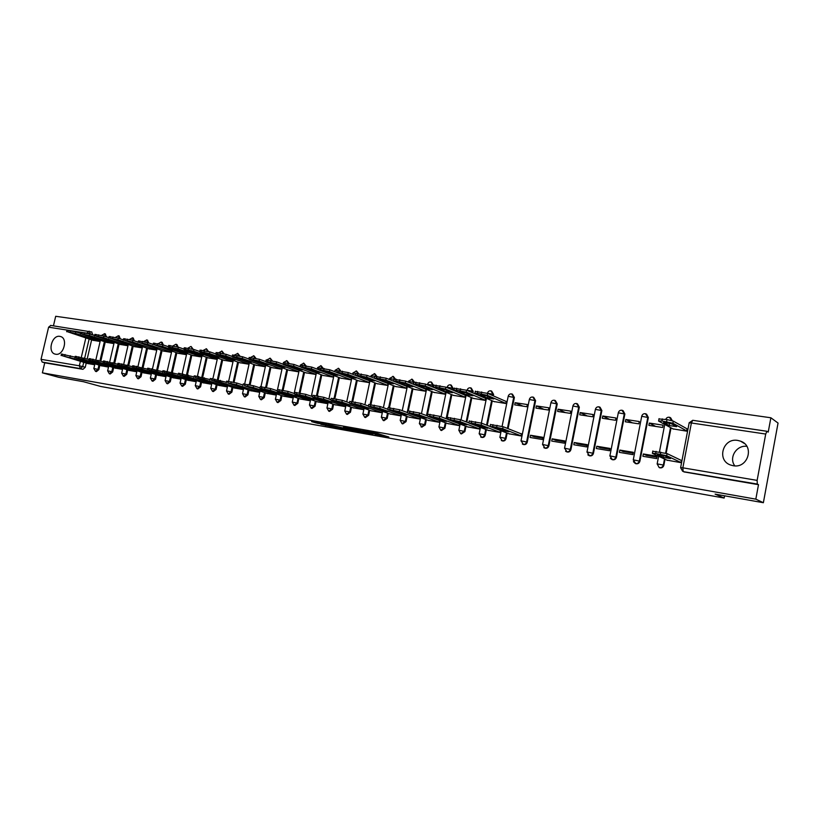 <?xml version="1.0" encoding="UTF-8"?>
<svg xmlns="http://www.w3.org/2000/svg" width="819" height="819" viewBox="0 0 819 819"><rect width="100%" height="100%" fill="white"/><g stroke="black" fill="none" stroke-linecap="round" stroke-linejoin="round"><path stroke-width="1.23" d="M374.979 434.51L388.841 437.018L375.225 432.841L362.653 430.62L377.426 434.479L378.828 435.053L374.979 434.51M55.651 354.228C63.575 356.019 68.386 338.39 60.504 336.517L59.848 336.374C51.914 334.695 47.185 352.262 55.098 354.105L55.651 354.228M733.107 465.694C747.952 468.837 754.883 445.864 740.53 441.154L737.827 440.438C722.88 437.489 716.267 460.554 730.794 465.09L733.107 465.694M106.439 336.885L105.293 333.957M120.321 338.871L119.124 336.005M134.418 340.888L133.18 338.093M148.751 342.926L147.461 340.202M163.319 345.004L162.203 342.403L161.343 342.117L162.459 344.717M178.132 347.102L176.976 344.594L176.116 344.297L177.273 346.846M193.182 349.263L191.134 346.519L192.322 349.027M208.476 351.464L206.49 348.812M224.037 353.706L222.031 351.116M239.854 356.009L237.838 353.45M255.948 358.353L253.921 355.835M272.317 360.759L270.28 358.261M288.984 363.216L286.937 360.729M305.937 365.735L303.89 363.237M323.188 368.304L321.14 365.796M340.755 370.925L338.708 368.407M358.65 373.597L356.603 371.058M376.873 376.31L374.826 373.761M395.423 379.095L393.386 376.515M414.332 381.971L412.295 379.32M433.159 387.223L433.527 385.421L431.572 382.186M452.815 390.049L453.163 388.36L451.208 385.104M472.85 392.925L473.177 391.349L471.232 388.073M493.284 395.843L493.581 394.4L491.656 391.113M508.067 428.665L514.383 397.502L512.479 394.215M523.331 444.451L523.566 444.543C525.399 444.871 526.627 444.082 527.252 442.158L535.595 400.675L533.722 397.379M544.85 448.116L545.106 448.218C546.99 448.566 548.249 447.768 548.873 445.812L557.248 403.91L555.395 400.604M566.809 451.853L567.096 451.965C569.021 452.334 570.3 451.525 570.935 449.549L579.33 407.207L577.518 403.9M589.199 455.661L589.537 455.804C591.502 456.173 592.802 455.364 593.447 453.368L601.863 410.575L600.092 407.278M612.059 459.551L612.438 459.705C614.445 460.104 615.775 459.285 616.431 457.258L624.866 414.015L623.105 410.698M635.38 463.513L635.81 463.697C637.868 464.107 639.229 463.278 639.895 461.23L648.341 417.526L646.611 414.199M672.368 420.751L670.607 417.772M320.874 424.314L338.882 428.102L324.754 423.873L311.578 421.621L317.557 423.31L327.119 424.651L335.575 427.354L320.874 424.314M765.714 434.05L691.39 422.983L682.851 467.823L757.135 480.384L765.714 434.05L766.942 431.265L768.222 432.104L770.874 417.772L778.05 423.065L763.369 502.712L715.11 494.123L724.15 498.044L100.942 386.517L83.446 381.705L58.651 377.293L42.373 372.84L755.824 499.15L758.496 484.684L757.309 484.07L683.507 471.672M763.369 502.712L755.824 499.15M357.627 431.388L373.095 434.213L359.316 430.016L345.464 427.579L357.627 431.388L357.831 430.415M355.251 431.05L340.622 428.357L328.286 424.529L342.926 427.927L347.195 428.665L343.468 427.262L355.282 430.917M91.687 331.951L92.782 334.92M91.626 339.885L87.203 358.917M86.23 363.104L85.248 367.301L82.709 366.574L80.436 368.601L42.168 362.07L41.032 359.326L48.608 327.19L50.798 325.45M770.874 417.772L55.692 316.288L53.45 325.829M42.373 372.84L44.738 362.807L42.168 362.07M757.135 480.384L757.309 484.07M672.921 428.869L686.977 431.203L686.916 428.777M666.932 460.124L680.978 462.653L681.428 460.288L680.804 460.186M643.345 453.972L642.895 456.296L656.684 458.599L657.125 456.255L643.345 453.972L646.488 455.405L656.961 457.145M649.313 423.065L648.863 425.378L662.663 427.487L663.103 425.163L649.313 423.065L655.65 426.412M619.829 450.071L619.379 452.375L632.882 454.627L633.333 452.313L619.829 450.071L623.105 451.515L633.169 453.183M625.788 419.492L625.347 421.785L638.851 423.843L639.301 421.539L625.788 419.492L632.391 422.86M596.805 446.253L596.355 448.525L609.582 450.737L610.032 448.443L596.805 446.253L600.204 447.706L609.858 449.314M602.753 415.991L602.303 418.263L615.54 420.28L615.98 418.007L602.753 415.991L609.602 419.379M574.252 442.516L573.802 444.758L586.762 446.928L587.203 444.666L574.252 442.516L577.764 443.97L587.039 445.516M580.18 412.571L579.739 414.813L592.7 416.789L593.151 414.537L580.18 412.571L587.274 415.96M552.149 438.841L551.699 441.072L564.393 443.192L564.844 440.95L552.149 438.841L555.773 440.315L564.68 441.799M558.067 409.213L557.616 411.425L570.321 413.37L570.771 411.138L558.067 409.213L565.386 412.612M530.487 435.247L530.047 437.459L542.485 439.537L542.925 437.315L530.487 435.247L534.213 436.732L542.762 438.155M536.384 405.917L535.943 408.118L548.392 410.022L548.843 407.811L536.384 405.917L543.918 409.336M508.845 433.753L521.007 435.954L521.447 433.753L520.689 433.63M515.141 402.692L514.701 404.862L526.904 406.736L527.344 404.545L515.141 402.692L522.88 406.122M488.022 430.282L499.948 432.432L500.348 430.487M493.898 401.525L505.835 403.511L506.275 401.351L505.651 401.249M467.608 426.873L479.31 428.992L479.688 427.129M473.464 398.403L485.165 400.358L485.606 398.208L484.981 398.116M447.583 423.536L459.06 425.604L459.428 423.843M453.419 395.342L464.905 397.256L465.346 395.137L464.701 395.034M427.948 420.26L439.199 422.287L439.547 420.608M433.763 392.332L445.024 394.215L445.464 392.117L444.809 392.014M408.671 417.045L419.717 419.041L420.055 417.424M414.475 389.394L425.522 391.236L425.952 389.179M389.762 413.882L400.593 415.847L400.921 414.301M395.536 386.496L406.388 388.308L406.797 386.343M371.191 410.79L381.828 412.715L382.145 411.23M376.955 383.661L387.602 385.442L388.001 383.558M352.969 407.749L363.411 409.643L363.718 408.22M358.712 380.866L369.164 382.616L369.553 380.815M335.073 404.76L345.331 406.623L345.618 405.251M340.796 378.132L351.064 379.852L351.433 378.112M317.506 401.832L327.569 403.654L327.856 402.344M323.208 375.45L333.292 377.139L333.65 375.46M300.245 398.955L310.135 400.747L310.411 399.477M305.927 372.809L315.827 374.467L316.175 372.86M283.292 396.12L293.007 397.891L293.274 396.662M288.953 370.208L298.679 371.846L299.017 370.29M266.636 393.345L276.177 395.075L276.433 393.898M272.277 367.67L281.828 369.267L282.156 367.772M250.266 390.612L259.643 392.321L259.889 391.175M255.886 365.161L265.274 366.738L265.591 365.294M239.783 362.704L249.007 364.25M234.173 387.93L243.397 389.609M223.945 360.278L232.995 361.803M218.366 385.288L227.395 386.937M208.384 357.903L217.23 359.387M202.815 382.698L211.65 384.306M193.079 355.569L201.72 357.023M187.531 380.149L196.171 381.726M178.03 353.265L186.476 354.688M172.502 377.641L180.948 379.177M163.227 351.003L171.488 352.395M157.719 375.174L165.981 376.679M148.659 348.781L156.746 350.143M143.182 372.747L151.259 374.222M134.336 346.591L142.24 347.932M128.88 370.362L136.773 371.806M120.239 344.441L127.979 345.751M114.803 368.007L122.522 369.43M106.368 342.322L113.933 343.601M100.952 365.694L108.507 367.086M105.262 341.963L100.829 361.087M99.836 365.366L98.853 369.604L97.963 369.349L95.516 371.355L96.417 371.621L98.853 369.604M119.113 344.072L114.68 363.298M113.667 367.67L112.684 371.949L111.793 371.693L109.316 373.72L110.207 373.976L112.684 371.949M133.19 346.222L128.757 365.53M127.733 370.014L126.74 374.334L125.85 374.068L123.341 376.105L124.222 376.371L126.74 374.334M147.502 348.403L143.069 367.803M142.015 372.389L141.022 376.75L140.141 376.484L137.592 378.542L138.472 378.798L141.022 376.75M162.049 350.614L157.606 370.106M156.531 374.815L155.538 379.207L154.668 378.951L152.078 381.009L152.948 381.275L155.538 379.207M176.832 352.866L172.389 372.45M171.304 377.272L170.291 381.705L169.431 381.449L166.8 383.527L167.67 383.783L170.291 381.705M191.861 355.159L187.418 374.836M186.312 379.77L185.299 384.244L184.439 383.988L181.777 386.077L182.637 386.343L185.299 384.244M207.146 357.483L202.702 377.283M201.576 382.309L200.563 386.834L199.713 386.568L197 388.677L197.85 388.933L200.563 386.834M222.696 359.848L218.243 379.77M217.096 384.889L216.083 389.455L215.233 389.199L212.49 391.318L213.329 391.584L216.083 389.455M238.503 362.254L234.05 382.309M232.893 387.52L231.869 392.137L231.03 391.871L228.235 394.011L229.074 394.267L231.869 392.137M254.586 364.701L250.123 384.91M248.956 390.192L247.922 394.85L247.103 394.594L244.257 396.744L245.086 397L247.922 394.85M270.956 367.199L266.482 387.551M265.305 392.915L264.271 397.624L263.452 397.358L260.565 399.529L261.384 399.785L264.271 397.624M287.612 369.727L283.118 390.264M281.931 395.679L280.897 400.44L280.088 400.174L277.16 402.354L277.969 402.61L280.897 400.44M304.566 372.307L300.061 393.028M298.863 398.495L297.819 403.306L297.021 403.04L294.041 405.241L294.84 405.497L297.819 403.306M321.816 374.938L317.291 395.853M316.103 401.361L315.049 406.224L314.261 405.968L311.23 408.179L312.029 408.425L315.049 406.224M339.383 377.61L334.848 398.72M333.65 404.279L332.596 409.193L331.818 408.937L328.736 411.158L329.514 411.414L332.596 409.193M357.279 380.323L352.713 401.648M351.515 407.258L350.46 412.213L349.693 411.957L346.56 414.199L347.328 414.455L350.46 412.213M375.491 383.097L370.915 404.627M369.717 410.278L368.652 415.294L367.895 415.038L364.711 417.301L365.469 417.557L368.652 415.294M394.052 385.913L389.455 407.678M388.257 413.36L387.182 418.437L386.435 418.181L383.19 420.454L383.937 420.71L387.182 418.437M412.95 388.79L408.333 410.81M407.135 416.502L406.06 421.631L405.333 421.375L402.027 423.669L402.764 423.914L406.06 421.631M432.217 391.717L427.201 415.806M426.382 419.697L425.296 424.887L424.58 424.641L420.997 426.863M451.853 394.697L446.826 418.939M445.997 422.952L444.912 428.214L444.205 427.958L440.786 430.282L441.492 430.528L444.912 428.214M471.867 397.727L466.84 422.123M465.991 426.279L464.895 431.593L464.209 431.347L460.718 433.681L461.414 433.927L464.895 431.593M492.27 400.819L487.254 425.368M486.373 429.658L485.278 435.043L484.602 434.797C483.998 436.681 482.811 437.469 481.05 437.151L480.671 436.998M507.166 433.108L506.06 438.564L505.395 438.319C504.791 440.223 503.583 441.011 501.781 440.694L501.32 440.489M671.037 427.846L666.164 453.276M665.018 459.234L663.861 465.284L663.339 465.059C662.663 467.137 661.271 467.966 659.162 467.547L659.684 467.772C661.793 468.192 663.185 467.373 663.861 465.284M724.15 498.044L724.569 495.802M734.807 465.857C728.562 457.77 736.424 444.952 746.836 446.324M425.839 389.138L425.296 389.056M87.326 363.421L94.707 364.783M92.721 340.233L100.113 341.492M421.816 427.149L425.296 424.887M481.552 437.336L481.726 437.397C483.486 437.715 484.674 436.926 485.278 435.043M502.242 440.857L502.436 440.929C504.238 441.257 505.446 440.468 506.06 438.564M44.738 362.807L82.975 369.328L85.248 367.301M758.496 484.684L684.07 471.928M355.487 429.33L363.073 432.053L370.782 433.681L355.456 429.535M346.222 429.084L352.487 430.364L346.222 429.084M676.637 426.658L671.17 423.628L663.636 422.491L669.174 425.532L676.637 426.658M686.998 431.07L672.901 423.218L661.926 420.986L658.589 421.068L673.402 429.125M671.508 423.822L669.225 423.269M658.988 418.97L667.014 419.584L673.31 421.12L672.901 423.218M687.387 429.033L673.31 421.12M669.573 423.464L669.174 425.532M652.763 451.249L667.086 453.603L681.398 460.473M663.073 457.34L670.526 458.579L664.977 455.958L657.442 454.709L663.073 457.34L663.4 455.651M681.009 462.52L666.676 455.722L655.681 453.46L652.374 453.357L667.546 460.411M493.775 398.945L486.588 395.833L480.221 394.871L487.459 397.983L493.775 398.945M505.855 403.388L487.274 395.321L477.334 393.284L475.184 393.499L494.492 401.781M475.286 391.431L487.674 393.386L487.274 395.321M506.234 401.505L487.674 393.386M487.786 396.345L487.459 397.983M472.942 395.782L465.591 392.67L459.336 391.728L466.748 394.84L472.942 395.782M485.196 400.225L466.165 392.147L456.337 390.131L454.31 390.366L474.078 398.658M454.371 388.298L466.564 390.233L466.165 392.147M485.575 398.372L466.564 390.233M467.065 393.294L466.748 394.84M452.518 392.69L445.004 389.568L438.871 388.646L446.447 391.769L452.518 392.69M464.926 397.133L445.475 389.035L435.749 387.049L433.855 387.285L454.043 395.597M433.875 385.227L445.864 387.141L445.475 389.035M465.305 395.29L445.864 387.141M446.754 390.294L446.447 391.769M432.493 389.649L424.815 386.527L418.806 385.616L426.535 388.749L432.493 389.649M445.055 394.093L425.184 385.984L415.581 384.019L413.79 384.275L434.398 392.588M413.79 382.207L425.583 384.111L425.184 385.984M445.434 392.27L425.583 384.111M426.822 387.346L426.535 388.749M412.848 386.67L405.016 383.548L399.129 382.657L407.002 385.79L412.848 386.67M425.552 391.113L405.292 382.995L395.792 381.05L394.123 381.316L415.11 389.639M389.547 378.573L405.681 381.132L405.292 382.995M425.931 389.312L405.681 381.132M407.278 384.449L407.002 385.79M393.57 383.753L385.606 380.62L379.832 379.75L387.837 382.882L393.57 383.753M406.408 388.186L385.79 380.057L376.392 378.132L374.826 378.409L396.191 386.752M374.754 376.361L386.179 378.224L385.79 380.057M406.787 386.404L386.179 378.224M388.114 381.603L387.837 382.882M374.662 380.886L366.554 377.754L360.892 376.894L369.031 380.036L374.662 380.886M387.633 385.319L366.646 377.18L357.36 375.276L355.896 375.563L377.62 383.906M355.784 373.525L367.035 375.368L366.646 377.18M374.539 378.296L367.035 375.368M369.297 378.808L369.031 380.036M356.101 378.071L347.87 374.938L342.311 374.099L350.583 377.231L356.101 378.071M369.195 382.493L347.88 374.365L338.687 372.481L336.834 372.338L337.326 372.778L359.377 381.122M337.182 370.731L348.259 372.563L347.88 374.365M355.333 375.276L348.259 372.563M350.829 376.064L350.583 377.231M337.889 375.307L329.535 372.174L324.068 371.355L332.463 374.488L337.889 375.307M351.085 379.729L329.453 371.591L320.362 369.727L318.571 369.594L319.093 370.034L341.482 378.388M318.919 367.997L329.842 369.809L329.453 371.591M336.701 372.41L329.842 369.809M332.709 373.362L332.463 374.488M320.004 372.604L311.527 369.461L306.173 368.652L314.68 371.795L320.004 372.604M333.313 377.016L311.374 368.878L302.375 367.025L300.655 366.902L301.208 367.342L323.894 375.696M301.003 365.315L311.752 367.107L311.374 368.878M318.489 369.625L311.752 367.107M314.916 370.71L314.68 371.795M302.446 369.942L293.857 366.799L288.595 366.011L297.215 369.144L302.446 369.942M315.858 374.344L293.622 366.206L284.715 364.383L283.057 364.26L283.64 364.701L306.623 373.054M283.405 362.674L294.001 364.455L293.622 366.206M300.307 365.223L301.044 365.141L300.655 366.902L294.001 364.455M297.44 368.11L297.215 369.144M285.196 367.322L276.505 364.189L271.345 363.411L280.057 366.543L285.196 367.322M298.71 371.724L276.198 363.585L267.383 361.783L265.776 361.66L266.4 362.111L289.65 370.464M266.124 360.094L276.576 361.855L276.198 363.585M283.067 364.209L276.576 361.855M280.282 365.55L280.057 366.543M268.253 364.752L259.469 361.619L254.392 360.851L263.216 363.994L268.253 364.752M281.859 369.154L259.091 361.015L250.368 359.224L248.812 359.111L249.457 359.572L272.983 367.915M249.16 357.545L259.469 359.295L259.091 361.015M265.796 361.568L259.469 359.295M263.421 363.032L263.216 363.994M251.617 362.233L242.731 359.101L237.745 358.353L246.662 361.486L251.617 362.233M265.305 366.615L242.281 358.487L233.65 356.715L232.146 356.603L232.831 357.064L256.603 365.407M232.494 355.057L242.659 356.787L242.281 358.487M248.843 358.978L242.659 356.787M246.867 360.555L246.662 361.486M490.499 424.57L503.101 426.709L521.416 433.916M502.579 430.712L509.019 431.787L501.924 429.023L495.434 427.958L502.579 430.712L502.846 429.381M521.038 435.821L502.702 428.675L492.618 426.586L490.366 426.638L509.592 434.039M469.185 421.068L481.572 423.177L489.957 426.412M481.47 427.211L487.786 428.255L480.518 425.491L474.15 424.437L481.47 427.211L481.736 425.952M499.979 432.299L481.173 425.122L471.212 423.065L469.092 423.126L488.789 430.569M448.3 417.639L460.483 419.717L468.703 422.829M460.79 423.781L466.973 424.805L459.531 422.02L453.296 420.997L460.79 423.781L461.036 422.584M479.33 428.859L460.083 421.642L450.235 419.604L448.239 419.686L468.396 427.17M427.825 414.271L439.803 416.328L447.942 419.359L448.341 417.444M440.499 420.413L446.57 421.416L438.964 418.622L432.841 417.618L440.499 420.413L440.735 419.277M459.09 425.481L439.414 418.233L429.678 416.216L427.794 416.318L448.382 423.822M407.749 410.974L419.533 413.011L427.487 415.909M420.608 417.117L426.556 418.099L418.796 415.294L412.796 414.301L420.608 417.117L420.833 416.032M439.23 422.164L419.144 414.895L409.52 412.899L407.76 413.011L428.757 420.546M388.063 407.729L399.662 409.746L407.422 412.541M401.095 413.871L406.93 414.844L399.027 412.029L393.14 411.056L401.095 413.871L401.31 412.848M419.737 418.908L399.273 411.609L389.752 409.643L388.104 409.766L409.5 417.332M368.755 404.566L380.17 406.552L387.745 409.234M381.951 410.698L387.684 411.65L379.627 408.824L373.853 407.872L381.951 410.698L382.156 409.715M400.624 415.724L379.781 408.394L370.372 406.449L368.837 406.593L390.602 414.179M349.815 401.443L361.056 403.419L368.448 405.999M363.165 407.586L368.785 408.517L360.606 405.681L354.944 404.75L363.165 407.586L363.37 406.644M381.859 412.592L360.667 405.241L351.361 403.317L349.928 403.47L372.041 411.077M331.224 398.392L342.301 400.337L349.518 402.825M344.727 404.525L350.245 405.436L341.933 402.6L336.384 401.679L344.727 404.525L344.922 403.624M363.441 409.51L341.912 402.149L332.709 400.245L331.378 400.409L353.828 408.036M312.991 395.393L323.894 397.328L330.937 399.723M326.638 401.525L332.053 402.416L323.618 399.57L318.161 398.669L326.638 401.525L326.822 400.655M345.352 406.5L323.515 399.119L314.404 397.225L313.165 397.41L335.954 405.057M295.086 392.455L305.835 394.359L312.715 396.672M308.865 398.577L314.189 399.457L305.641 396.601L300.286 395.72L308.865 398.577L309.05 397.737M327.6 403.532L305.456 396.14L296.437 394.267L295.301 394.461L318.386 402.119M277.508 389.568L288.104 391.451L294.82 393.683M291.431 395.679L296.652 396.55L287.991 393.683L282.729 392.823L291.431 395.679L291.605 394.881M310.155 400.624L287.725 393.212L278.808 391.369L277.754 391.564L301.136 399.242M260.258 386.732L270.7 388.595L277.252 390.755M274.293 392.833L279.422 393.683L270.659 390.827L265.499 389.977L274.293 392.833L274.467 392.066M293.028 397.768L270.321 390.346L261.496 388.513L259.899 388.339L260.534 388.728L284.193 396.416M243.315 383.947L253.614 385.8L260.002 387.878M257.473 390.049L262.51 390.878L253.634 388.011L248.577 387.182L257.473 390.049L257.627 389.301M276.208 394.953L253.235 387.52L244.502 385.708L267.547 393.632M226.668 381.214L236.824 383.046L243.069 385.053M240.94 387.305L245.884 388.124L231.951 384.428L240.94 387.305L241.093 386.588M259.664 392.199L236.445 384.756L227.805 382.964L251.187 390.909M235.268 359.756L226.29 356.623L221.396 355.886L230.395 359.019L235.268 359.756M249.037 364.138L225.778 356.009L217.23 354.248L215.776 354.146L216.482 354.607L240.499 362.95M216.124 352.6L226.146 354.32L225.778 356.009M232.186 356.439L226.146 354.32M230.6 358.128L230.395 359.019M210.319 378.532L226.433 382.289M224.693 384.602L229.555 385.411L220.506 382.545L215.612 381.736L224.693 384.602L224.846 383.916M243.417 389.486L219.963 382.033L211.404 380.262L235.104 388.216M219.205 357.319L210.135 354.187L205.323 353.47L214.414 356.593L219.205 357.319M233.016 361.681L209.551 353.573L201.095 351.832L199.693 351.73L200.43 352.201L224.672 360.534M200.041 350.194L209.93 351.894L209.551 353.573M215.827 353.941L209.93 351.894M214.609 355.733L214.414 356.593M194.257 375.89L210.084 379.566M208.732 381.961L213.513 382.749L204.371 379.873L199.57 379.084L208.732 381.961L208.886 381.296M227.426 386.814L203.767 379.361L195.301 377.61L219.297 385.585M203.409 354.924L194.267 351.801L189.537 351.085L198.71 354.217L203.409 354.924M217.25 359.265L193.622 351.177L185.248 349.447L183.886 349.355L184.654 349.826L209.111 358.149M184.234 347.829L193.99 349.518L193.622 351.177M199.744 351.494L193.99 349.518M198.894 353.378L198.71 354.217M178.47 373.3L194.031 376.894M193.049 379.351L197.748 380.139L188.524 377.262L183.804 376.484L193.049 379.351L193.192 378.716M211.681 384.172L187.858 376.74L179.474 375L203.767 382.985M187.889 352.569L178.665 349.447L174.017 348.751L183.261 351.873L187.889 352.569M201.75 356.889L177.958 348.822L169.666 347.113L168.356 347.021L169.144 347.491L193.806 355.815M168.694 345.505L178.337 347.174L177.958 348.822M183.947 349.089L178.337 347.174M183.446 351.064L183.261 351.873M162.961 370.751L178.255 374.273M177.631 376.801L182.248 377.559L172.952 374.682L168.304 373.925L177.631 376.801L177.764 376.177M196.202 381.593L172.215 374.16L163.913 372.44L188.483 380.436M172.625 350.256L163.329 347.143L158.763 346.447L168.079 349.57L172.625 350.256M186.517 354.545L162.572 346.509L154.361 344.819L178.767 353.511M153.429 343.222L162.94 344.871L162.572 346.509M168.417 346.724L162.94 344.871M168.264 348.792L168.079 349.57M147.717 368.243L162.746 371.693M162.469 374.283L167.004 375.03L157.637 372.154L153.071 371.406L162.469 374.283L162.602 373.679M180.979 379.043L156.849 371.621L148.628 369.922L173.464 377.928M157.627 347.983L148.259 344.871L143.765 344.195L153.153 347.307L157.627 347.983M171.519 352.252L147.44 344.226L139.312 342.557L163.964 351.249M138.421 340.97L147.809 342.618L147.44 344.226M153.153 344.41L147.809 342.618M153.327 346.56L153.153 347.307M132.719 365.786L147.502 369.164M147.563 371.806L152.027 372.553L142.588 369.676L138.104 368.929L147.563 371.806L147.696 371.232M166.011 376.535L141.738 369.134L133.599 367.444L158.681 375.46M142.875 345.751L133.436 342.639L129.013 341.973L138.472 345.086L142.875 345.751M156.777 349.989L132.565 341.994L124.508 340.335L149.406 349.027M123.659 338.759L132.934 340.387L132.565 341.994M138.155 342.127L132.934 340.387M138.636 344.359L138.472 345.086M117.987 363.37L132.514 366.677M132.903 369.379L137.295 370.106L127.784 367.229L123.372 366.502L132.903 369.379L133.026 368.816M151.29 374.078L126.894 366.687L118.827 365.008L144.154 373.034M128.358 343.55L114.517 339.783L128.358 343.55M142.281 347.768L117.936 339.793L109.961 338.155L135.084 346.836M109.142 336.589L118.305 338.206L117.936 339.793M123.403 339.885L118.305 338.206M124.191 342.188L124.027 342.895M103.491 360.984L117.782 364.23M118.479 366.984L122.799 367.7L113.227 364.824L108.896 364.107L118.479 366.984L118.612 366.441M136.804 371.652L112.285 364.271L104.3 362.612L129.852 370.649M114.087 341.39L100.256 337.643L114.087 341.39M128.01 345.587L103.552 337.633L95.649 336.005L120.997 344.676M94.871 334.459L103.921 336.056L103.552 337.633M108.886 337.684L103.921 336.056M109.981 340.059L109.828 340.745M89.24 358.65L103.296 361.834M104.3 364.629L108.548 365.335L98.915 362.459L94.656 361.752L104.3 364.629L104.422 364.107M122.563 369.277L97.922 361.906L90.008 360.258L115.786 368.304M100.041 339.261L86.22 335.524L100.041 339.261M113.974 343.427L89.404 335.503L81.572 333.896L107.125 342.557M80.825 332.35L89.762 333.947L89.404 335.503M94.615 335.514L89.762 333.947M96.007 337.96L95.854 338.626M75.225 356.347L89.046 359.469M90.346 362.315L94.523 363.012L84.838 360.135L80.641 359.439L90.346 362.315L90.469 361.803M108.548 366.932L83.794 359.572L75.962 357.944L101.935 365.991M86.22 337.162L72.42 333.446L86.22 337.162M100.153 341.318L75.481 333.415L67.731 331.818L93.479 340.479M67.004 330.282L75.85 331.859L75.481 333.415M80.579 333.384L75.85 331.859M82.248 335.892L82.105 336.537M61.425 354.084L75.031 357.145M76.617 360.032L80.733 360.718L70.987 357.842L66.861 357.166L76.73 359.541M94.748 364.619L62.131 355.671L88.309 363.718M104.412 333.671L105.559 336.589M106.521 336.548L101.576 335.411M118.243 335.718L119.441 338.585M120.373 338.626L115.633 337.479M132.309 337.797L133.548 340.591M134.459 340.724L130.088 339.629M146.601 339.916L147.881 342.639M148.771 342.864L145.158 341.892M161.118 342.066L158.221 343.714M175.89 344.246L172.973 345.905M190.899 346.468L187.971 348.147M206.163 348.73L207.627 351.238M221.693 351.023L223.198 353.511M237.479 353.358L239.025 355.825M253.542 355.733L255.129 358.19M269.891 358.149L271.509 360.606M286.517 360.616L288.175 363.083M303.45 363.114L305.139 365.612M320.679 365.673L322.399 368.192M338.216 368.263L339.987 370.812M356.081 370.905L357.883 373.484M374.273 373.597L376.116 376.208M392.803 376.341L394.686 379.033M411.681 379.136L413.544 382.248L413.145 384.152M413.759 382.34L408.394 381.388M430.917 381.982L432.821 385.135L432.452 386.937M433.527 385.421L427.6 384.265M450.511 384.879L452.467 388.063L452.119 389.762M453.163 388.36L447.174 387.192M470.495 387.837L472.502 391.052L472.174 392.629M473.177 391.349L467.127 390.182M490.857 390.847L492.915 394.103L492.618 395.546M493.581 394.4L487.459 393.222M511.629 393.919L513.738 397.215L507.411 428.409M514.383 397.502L508.2 396.324M532.811 397.051L534.971 400.389L526.607 441.912C525.993 443.837 524.764 444.635 522.921 444.297L522.348 444.031M535.595 400.675L529.35 399.498M554.422 400.256L556.633 403.624L548.249 445.577C547.624 447.522 546.365 448.331 544.481 447.973L543.775 447.624M557.248 403.91L550.921 402.723M576.463 403.511L578.736 406.92L570.331 449.314C569.696 451.289 568.417 452.098 566.492 451.73L565.601 451.238M579.33 407.207L572.931 406.019M598.965 406.838L601.289 410.288L592.864 453.122C592.219 455.129 590.909 455.937 588.943 455.559L587.807 454.842M601.863 410.575L595.393 409.377M621.928 410.237L624.313 413.728L615.868 457.022C615.212 459.049 613.881 459.868 611.865 459.469L610.39 458.353M624.866 414.015L618.314 412.817M645.372 413.708L647.819 417.24L639.352 460.995C638.687 463.052 637.325 463.871 635.268 463.462L633.415 461.65M648.341 417.526L641.717 416.318M669.307 417.25L671.856 420.587M92.875 334.51L90.274 334.111M89.117 339.086L84.674 358.159M83.692 362.356L82.709 366.574L79.341 365.796L80.375 361.374M81.327 357.289L85.811 338.032M86.937 333.19L48.608 327.19M41.032 359.326L79.341 365.796L80.436 368.601L82.975 369.328M680.609 467.71L682.667 471.294M104.382 341.677L99.938 360.821M98.945 365.1L97.963 369.349L93.847 368.489L95.516 371.355M118.233 343.785L113.8 363.022M112.787 367.414L111.793 371.693L107.647 370.823L109.316 373.72M132.32 345.935L127.877 365.264M126.843 369.748L125.85 374.068L121.662 373.198L123.341 376.105M146.632 348.116L142.189 367.536M141.144 372.133L140.141 376.484L135.903 375.614L137.592 378.542M161.179 350.327L156.736 369.85M155.671 374.549L154.668 378.951L150.379 378.061L152.078 381.009M175.972 352.579L171.529 372.205M170.434 377.006L169.431 381.449L165.1 380.548L166.8 383.527M191.011 354.873L186.558 374.611M185.452 379.504L184.439 383.988L180.067 383.087L181.777 386.077M206.306 357.197L201.843 377.068M200.727 382.043L199.713 386.568L195.28 385.657L197 388.677M221.857 359.561L217.383 379.576M216.257 384.633L215.233 389.199L210.759 388.278L212.49 391.318M237.674 361.967L233.2 382.125M232.053 387.254L231.03 391.871L226.505 390.95L228.235 394.011M253.767 364.414L249.283 384.735M248.126 389.936L247.103 394.594L242.516 393.652L244.257 396.744M270.147 366.912L265.643 387.397M264.486 392.649L263.452 397.358L258.814 396.416L260.565 399.529M286.814 369.441L282.289 390.12M281.132 395.423L280.088 400.174L275.399 399.222L277.16 402.354M303.777 372.021L299.232 392.895M298.065 398.239L297.021 403.04L292.281 402.078L294.041 405.241M321.038 374.652L316.482 395.72M315.315 401.105L314.261 405.968L309.459 404.985L311.23 408.179M338.616 377.324L334.039 398.587M332.872 404.023L331.818 408.937L326.955 407.954L328.736 411.158M356.521 380.036L351.924 401.525M350.747 406.992L349.693 411.957L344.758 410.964L346.56 414.199M374.744 382.811L370.137 404.514M368.959 410.022L367.895 415.038L362.899 414.035L364.711 417.301M393.315 385.626L388.677 407.586M387.51 413.104L386.435 418.181L381.378 417.168L383.19 420.454M412.233 388.503L407.207 412.459M406.408 416.247L405.333 421.375L400.204 420.352L402.027 423.669M431.511 391.431L426.484 415.54M425.665 419.441L424.58 424.641L419.379 423.597L421.939 427.19M451.156 394.41L446.13 418.683M445.301 422.696L444.205 427.958L438.933 426.904L440.786 430.282M471.181 397.44L466.154 421.867M465.305 426.023L464.209 431.347L458.855 430.282L460.718 433.681M491.605 400.542L486.578 425.112M485.708 429.402L484.602 434.797L479.176 433.722L481.726 437.397M506.511 432.852L505.395 438.319L499.887 437.223L502.436 440.929M527.252 442.158L521.017 440.806L523.566 444.543M548.873 445.812L542.567 444.451L545.106 448.218M570.935 449.549L564.557 448.177L567.096 451.965M593.447 453.368L586.998 451.975L589.537 455.804M616.431 457.258L609.899 455.855L612.438 459.705M639.895 461.23L633.282 459.817L635.81 463.697M670.526 427.569L665.622 453.122M664.506 458.998L663.339 465.059L657.155 463.861L659.162 467.547M657.135 464.004L658.619 456.265M633.251 459.95L641.748 416.113C642.505 414.066 643.918 413.319 645.976 413.861M609.868 455.988L618.345 412.612C619.092 410.606 620.474 409.858 622.512 410.391M586.967 452.108L595.423 409.193C596.15 407.207 597.522 406.47 599.518 406.982M564.526 448.3L572.962 405.835C573.679 403.88 575.03 403.143 576.996 403.644M542.536 444.574L550.952 402.549C551.658 400.614 552.989 399.897 554.934 400.378M520.986 440.919L529.381 399.324C530.077 397.42 531.388 396.703 533.302 397.174M499.866 437.336L501.187 430.804M479.146 433.835L480.466 427.426M458.835 430.384L460.135 424.099M438.912 427.006L440.192 420.833M419.359 423.699L420.628 417.629M400.184 420.444L401.433 414.486M381.357 417.25L382.596 411.394M362.878 414.127L364.107 408.353M371.038 375.798L374.774 376.259M344.748 411.046L345.956 405.364M352.876 373.085L355.825 373.372M326.935 408.026L328.143 402.436M335.043 370.413L337.223 370.557L336.834 372.338M309.439 405.067L310.636 399.549M317.516 367.792L318.99 367.813M292.26 402.16L293.448 396.724M275.379 399.293L276.556 393.939M258.804 396.488L259.971 391.195M242.506 393.724L243.663 388.503M226.494 391.011L227.641 385.862M210.749 388.339L211.886 383.261M195.27 385.718L196.396 380.702M180.057 383.138L181.173 378.183M165.09 380.61L166.196 375.706M150.368 378.112L151.474 373.269M135.893 375.665L136.988 370.874M121.642 373.249L122.737 368.519M107.627 370.874L108.712 366.195M93.837 368.54L94.912 363.912M684.561 472.061L683.159 471.416L682.851 467.823L680.64 467.567L689.209 422.614M766.942 431.265L692.731 420.301L689.158 422.809L691.39 422.983L692.731 420.301L766.871 431.285M89.169 331.122L90.366 333.702L87.009 332.913L89.169 331.122M378.613 433.753L378.398 434.787M377.651 433.446L377.426 434.479M372.44 432.34L372.328 432.872M359.561 430.958L359.377 431.787M342.557 427.856L342.362 428.757M340.817 427.426L340.622 428.357M317.7 422.624L317.557 423.31M315.929 422.307L315.796 422.911M325.767 425.194L325.645 425.767M662.336 418.888L661.926 420.986M667.014 419.584L666.605 421.693M666.676 455.722L667.086 453.603M660.36 454.228L660.769 452.108M655.681 453.46L656.091 451.341M477.723 391.359L477.334 393.284M481.674 391.943L481.275 393.878M456.726 388.226L456.337 390.131M460.595 388.8L460.206 390.714M436.148 385.155L435.749 387.049M439.946 385.718L439.547 387.612M415.97 382.145L415.581 384.019M419.686 382.698L419.297 384.572M396.181 379.197L395.792 381.05M399.836 379.74L399.437 381.593M376.781 376.3L376.392 378.132M380.364 376.832L379.965 378.675M357.749 373.464L357.36 375.276M361.261 373.986L360.872 375.808M339.066 370.679L338.687 372.481M342.516 371.191L342.127 372.993M320.741 367.946L320.362 369.727M324.129 368.448L323.74 370.239M302.764 365.264L302.375 367.025M306.081 365.755L305.692 367.526M285.104 362.633L284.715 364.383M288.36 363.114L287.981 364.864M267.772 360.043L267.383 361.783M270.966 360.524L270.587 362.254M250.747 357.504L250.368 359.224M253.89 357.975L253.511 359.695M234.029 355.016L233.65 356.715M237.111 355.477L236.732 357.176M502.702 428.675L503.101 426.709M496.652 427.252L497.051 425.286M492.618 426.586L493.018 424.631M481.173 425.122L481.572 423.177M475.163 423.71L475.563 421.775M471.212 423.065L471.611 421.13M460.083 421.642L460.483 419.717M454.105 420.249L454.504 418.325M450.235 419.604L450.634 417.69M439.414 418.233L439.803 416.328M433.466 416.851L433.865 414.946M429.678 416.216L430.067 414.322M419.144 414.895L419.533 413.011M413.237 413.513L413.626 411.629M409.52 412.899L409.909 411.015M399.273 411.609L399.662 409.746M393.396 410.247L393.796 408.374M389.752 409.643L390.151 407.78M379.781 408.394L380.17 406.552M373.945 407.043L374.334 405.19M370.372 406.449L370.761 404.606M360.667 405.241L361.056 403.419M354.862 403.9L355.262 402.068M351.361 403.317L351.75 401.494M341.912 402.149L342.301 400.337M336.148 400.808L336.537 398.996M332.709 400.245L333.098 398.433M323.515 399.119L323.894 397.328M317.782 397.788L318.171 395.997M314.404 397.225L314.793 395.444M305.456 396.14L305.835 394.359M299.754 394.819L300.143 393.038M296.437 394.267L296.826 392.496M287.725 393.212L288.104 391.451M282.064 391.902L282.453 390.141M278.808 391.369L279.197 389.609M270.321 390.346L270.7 388.595M264.691 389.035L265.08 387.295M261.496 388.513L261.885 386.773M253.235 387.52L253.614 385.8M247.635 386.23L248.024 384.5M244.502 385.708L244.881 383.988M236.445 384.756L236.824 383.046M230.886 383.466L231.265 381.756M227.805 382.964L228.184 381.255M217.608 352.569L217.23 354.248M220.639 353.02L220.26 354.709M219.963 382.033L220.342 380.344M214.435 380.763L214.813 379.064M211.404 380.262L211.783 378.573M201.474 350.163L201.095 351.832M204.453 350.604L204.074 352.283M203.767 379.361L204.146 377.682M198.27 378.102L198.648 376.412M195.301 377.61L195.68 375.931M185.626 347.799L185.248 349.447M188.544 348.229L188.175 349.887M187.858 376.74L188.227 375.071M182.391 375.481L182.77 373.812M179.474 375L179.852 373.341M170.045 345.475L169.666 347.113M172.922 345.905L172.543 347.543M172.215 374.16L172.594 372.512M166.789 372.911L167.158 371.263M163.913 372.44L164.291 370.792M154.73 343.192L154.361 344.819M157.555 343.611L157.187 345.239M156.849 371.621L157.228 369.993M151.454 370.383L151.822 368.745M148.628 369.922L149.007 368.284M139.68 340.939L139.312 342.557M142.455 341.359L142.086 342.977M141.738 369.134L142.117 367.516M136.374 367.895L136.742 366.277M133.599 367.444L133.968 365.827M124.877 338.738L124.508 340.335M127.61 339.148L127.242 340.745M126.894 366.687L127.262 365.079M121.55 365.458L121.929 363.851M118.827 365.008L119.195 363.401M110.33 336.568L109.961 338.155M113.012 336.967L112.643 338.554M112.285 364.271L112.653 362.684M106.982 363.052L107.35 361.466M104.3 362.612L104.668 361.025M96.018 334.428L95.649 336.005M98.659 334.828L98.29 336.404M97.922 361.906L98.29 360.329M92.649 360.698L93.018 359.111M90.008 360.258L90.377 358.681M81.941 332.33L81.572 333.896M84.541 332.719L84.173 334.285M83.794 359.572L84.162 358.005M78.552 358.374L78.921 356.808M75.962 357.944L76.321 356.378M68.09 330.272L67.731 331.818M70.649 330.651L70.28 332.197M69.902 357.279L70.26 355.733M64.691 356.091L65.049 354.535M62.131 355.671L62.5 354.115M744.594 443.632L740.53 441.154M105.487 334.009L104.607 333.712L101.536 335.401M119.328 336.056L118.448 335.759L115.366 337.418M133.395 338.134L132.514 337.848L129.422 339.476M147.676 340.254L146.816 339.957L143.704 341.574M659.459 451.893L664.741 424.416M669.952 417.414C667.997 416.861 666.594 417.516 665.734 419.389M502.088 426.382L508.23 396.161C508.916 394.287 510.206 393.57 512.1 394.041M481.347 423.095L486.425 398.321M487.448 393.294L487.489 393.069C488.175 391.206 489.445 390.509 491.308 390.96M460.995 419.922L466.072 395.301M467.065 390.448L467.158 390.028C467.823 388.196 469.082 387.5 470.925 387.94M441.031 416.789L446.109 392.332M447.082 387.643L447.205 387.049C447.86 385.237 449.099 384.551 450.921 384.981M421.447 413.708L426.525 389.414M427.467 384.889L427.631 384.121C428.286 382.33 429.504 381.654 431.306 382.074M402.242 410.677L407.309 386.548M408.231 382.166L408.425 381.255L412.059 379.228M383.384 407.688L388.452 383.732M389.353 379.484L389.578 378.439L393.171 376.423M364.875 404.75L369.942 380.968M370.823 376.842L371.068 375.675L374.621 373.679M346.713 401.863L351.771 378.245M352.631 374.232L352.907 372.962L356.419 370.987M328.88 399.017L333.927 375.573M334.766 371.672L335.063 370.301L338.544 368.345M311.363 396.222L316.4 372.942M317.229 369.144L317.547 367.68L320.997 365.745M294.154 393.468L299.191 370.362M300 366.656L300.338 365.11L303.747 363.186M277.15 391.185L282.279 367.813M286.814 360.688L283.446 362.51L283.057 364.26M260.974 386.64L265.663 365.315M270.168 358.22L266.861 359.93M244.666 383.957L249.345 362.858M253.818 355.794L250.542 357.473M228.644 381.326L233.292 360.452M237.745 353.419L234.5 355.088M212.889 378.747L217.516 358.067M221.939 351.085L218.724 352.733M197.41 376.208L202.017 355.733M206.408 348.781L203.214 350.419M182.187 373.72L186.763 353.439M167.209 371.263L171.765 351.177M152.477 368.857L157.023 348.945M137.991 366.502L142.516 346.754M123.73 364.199L128.235 344.604M109.695 361.926L114.189 342.475M95.895 359.705L100.368 340.387M91.871 331.992L50.543 325.399M379.074 433.896L378.849 434.95M372.921 432.432L372.788 433.046M659.049 418.632L658.64 420.741M652.415 453.102L652.815 450.993M475.337 391.175L474.938 393.11M454.422 388.052L454.033 389.957M433.927 384.991L433.538 386.875M413.83 381.992L413.441 383.855M394.123 379.043L393.734 380.896M374.795 376.156L374.406 377.989M355.835 373.321L355.446 375.133M318.96 367.813L318.571 369.594M266.165 359.93L265.776 361.66M249.191 357.391L248.812 359.111M232.524 354.903L232.146 356.603M490.141 426.33L490.54 424.375M468.837 422.809L469.226 420.874M427.467 415.98L427.866 414.086M407.391 412.674L407.79 410.8M387.704 409.428L388.093 407.565M368.396 406.244L368.785 404.402M349.457 403.112L349.846 401.29M330.866 400.051L331.255 398.249M312.633 397.041L313.022 395.249M294.727 394.093L295.116 392.321M259.899 388.339L260.278 386.609M242.956 385.554L243.335 383.824M226.31 382.801L226.689 381.101M216.155 352.457L215.776 354.146M209.961 380.108L210.34 378.419M200.071 350.061L199.693 351.73M193.898 377.457L194.277 375.788M184.265 347.696L183.886 349.355M178.122 374.856L178.491 373.198M168.724 345.372L168.356 347.021M162.612 372.297L162.981 370.649M153.46 343.1L153.081 344.717M147.359 369.789L147.737 368.151M138.442 340.858L138.073 342.465M132.371 367.311L132.739 365.694M123.679 338.646L123.311 340.243M117.639 364.885L118.008 363.278M109.162 336.486L108.804 338.063M103.143 362.489L103.511 360.903M94.891 334.347L94.523 335.923M88.892 360.145L89.261 358.568M80.846 332.258L80.487 333.814M74.877 357.831L75.235 356.265M67.035 330.19L66.667 331.736M61.087 355.559L61.445 354.003"/></g></svg>
